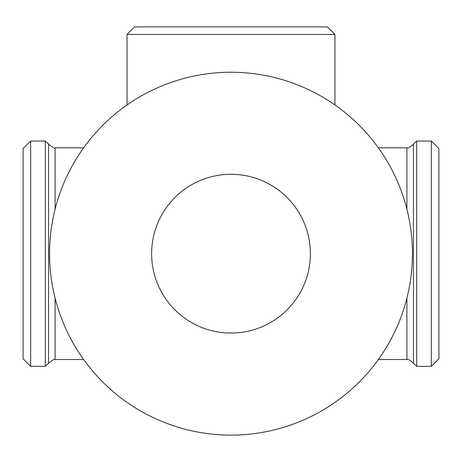 <?xml version="1.0" encoding="UTF-8"?>
<svg xmlns="http://www.w3.org/2000/svg" width="462" height="462" viewBox="0 0 462 462"><rect width="100%" height="100%" fill="white"/><g stroke="black" fill="none" stroke-linecap="round" stroke-linejoin="round"><path stroke-width="0.69" d="M416.707 366.326L416.707 141.037L431.341 141.037L431.341 366.326L416.707 366.326L413.455 363.299L413.455 144.057L416.707 141.037M431.341 141.037L438.9 148.597L438.9 358.766L431.341 366.326M127.05 104.972L127.05 34.442L134.609 26.883L327.391 26.883L334.95 34.442L127.05 34.442M334.95 104.972L334.95 34.442M45.293 366.326L45.293 141.037L30.659 141.037L30.659 366.326L45.293 366.326L48.545 363.299L48.545 144.057L45.293 141.037M30.659 141.037L23.1 148.597L23.1 358.766L30.659 366.326M49.561 253.678A181.439 181.439 0 0 0 231 435.117A181.439 181.439 0 0 0 412.439 253.678A181.439 181.439 0 0 0 231 72.239A181.439 181.439 0 0 0 49.561 253.678M151.623 253.678A79.377 79.377 0 0 1 231 174.301A79.377 79.377 0 0 1 310.377 253.678A79.377 79.377 0 0 1 231 333.062A79.377 79.377 0 0 1 151.623 253.678M83.628 359.523L55.094 359.523L55.094 298.152M406.907 298.152L406.907 359.523L378.372 359.523M55.094 209.211L55.094 147.84C55.122 148.891 52.945 147.632 48.545 144.057M378.372 147.84L406.907 147.84L406.907 209.211M83.628 147.84L55.094 147.84M406.907 147.84C407.368 147.222 407.813 149.74 413.455 144.057M406.907 359.523C407.368 360.141 407.813 357.623 413.455 363.299M55.094 359.523C55.122 358.466 52.945 359.731 48.545 363.299"/></g></svg>
